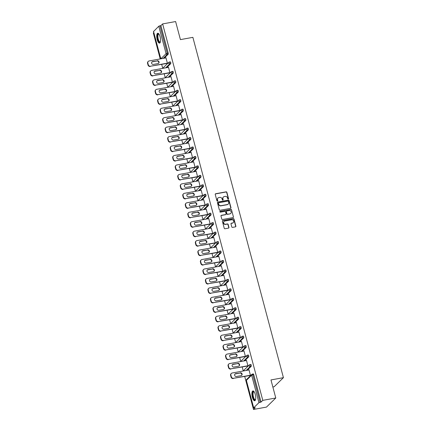 <?xml version="1.0" encoding="UTF-8"?>
<svg xmlns="http://www.w3.org/2000/svg" width="431" height="431" viewBox="0 0 431 431"><rect width="100%" height="100%" fill="white"/><g stroke="black" fill="none" stroke-linecap="round" stroke-linejoin="round"><path stroke-width="0.65" d="M228.263 199.138A0.442 0.404 45.6 0 0 228.559 198.648L226.878 192.323A0.63 0.576 45.6 0 0 226.14 191.838L215.662 193.74A0.63 0.576 45.6 0 0 215.241 194.446L216.922 200.765A0.442 0.404 45.6 0 0 217.639 201.008A0.442 0.404 45.6 0 0 217.736 200.614L217.52 199.801A2.015 1.843 45.6 0 1 218.873 197.554L219.745 197.398A2.015 1.843 45.6 0 1 222.116 198.96L222.337 199.779A0.442 0.404 45.6 0 0 223.048 200.022A0.442 0.404 45.6 0 0 223.15 199.634L222.929 198.815A2.015 1.843 45.6 0 1 224.287 196.574L225.16 196.412A2.015 1.843 45.6 0 1 227.53 197.98L227.746 198.793A0.442 0.404 45.6 0 0 228.263 199.138M228.355 199.111A0.442 0.404 45.6 0 0 228.376 198.831L226.695 192.506A0.63 0.576 45.6 0 0 225.952 192.016L215.478 193.923A0.63 0.576 45.6 0 0 215.301 193.988M217.526 201.083A0.442 0.404 45.6 0 0 217.553 200.798L217.52 199.801M222.94 200.097A0.442 0.404 45.6 0 0 222.962 199.812L222.929 198.815M255.26 394.424A5.005 1.724 -100.3 0 0 252.911 390.917A5.005 1.724 -100.3 0 0 252.361 397.263A5.005 1.724 -100.3 0 0 254.705 400.771A5.005 1.724 -100.3 0 0 255.26 394.424M160.095 36.77A5.005 1.724 -100.3 0 0 157.751 33.262A5.005 1.724 -100.3 0 0 157.196 39.609A5.005 1.724 -100.3 0 0 159.54 43.116A5.005 1.724 -100.3 0 0 160.095 36.77M231.776 226.9A0.63 0.576 45.6 0 0 232.519 227.39L235.455 226.851A0.63 0.576 45.6 0 0 235.881 226.151L234.011 219.131A0.63 0.576 45.6 0 0 233.273 218.641L222.795 220.548A0.63 0.576 45.6 0 0 222.374 221.248L224.239 228.268A0.63 0.576 45.6 0 0 224.982 228.759L228.532 228.112A0.63 0.576 45.6 0 0 228.953 227.412L228.155 224.406A0.63 0.576 45.6 0 0 227.417 223.921L225.655 224.239A1.686 1.541 45.6 0 1 224.05 221.442A1.686 1.541 45.6 0 1 224.81 221.055L231.706 219.799A1.686 1.541 45.6 0 1 233.306 222.595A1.686 1.541 45.6 0 1 232.551 222.983L231.404 223.193A0.63 0.576 45.6 0 0 230.978 223.894L231.776 226.9M162.632 23.91L175.616 21.55L180.422 39.614L192.878 37.352L283.426 377.669L270.975 379.932L275.781 397.996L262.797 400.361L162.632 23.91L160.892 25.612L159.944 25.785L167.25 53.245L168.203 53.072L160.892 25.612M230.531 208.351A0.63 0.576 45.6 0 0 230.957 207.645L229.087 200.625A0.63 0.576 45.6 0 0 228.349 200.135L217.87 202.042A0.63 0.576 45.6 0 0 217.45 202.742L219.314 209.762A0.63 0.576 45.6 0 0 220.058 210.253L230.531 208.351M231.549 209.881L233.419 216.901A0.63 0.576 45.6 0 1 232.993 217.601L222.52 219.508A0.63 0.576 45.6 0 1 221.776 219.018L220.979 216.012A0.63 0.576 45.6 0 1 221.405 215.311L225.65 214.541A0.63 0.576 45.6 0 0 226.076 213.835L225.542 211.842A0.63 0.576 45.6 0 0 224.804 211.357L220.381 212.16A0.442 0.404 45.6 0 1 219.961 211.427A0.442 0.404 45.6 0 1 220.16 211.325L230.811 209.391A0.63 0.576 45.6 0 1 231.549 209.881L233.419 216.901M272.855 386.99L274.127 386.758L283.426 377.669M153.549 31.506L158.775 26.221L159.944 25.785M153.77 32.578L153.334 33.004L160.23 58.923M275.781 397.996L266.482 407.09L253.498 409.45L244.722 376.473M262.797 400.361L261.057 402.058L258.939 402.667L253.676 407.812L255.238 407.748L253.498 409.45M243.262 370.989L242.206 367.018M240.746 361.534L239.69 357.563M238.23 352.079L237.174 348.103M235.714 342.618L234.658 338.647M233.198 333.163L232.142 329.192M230.682 323.708L229.626 319.737M228.166 314.247L227.11 310.277M225.65 304.792L224.594 300.822M223.134 295.337L222.078 291.367M220.618 285.882L219.562 281.906M218.102 276.422L217.046 272.451M215.586 266.967L214.53 262.996M213.07 257.512L212.014 253.541M210.554 248.051L209.498 244.081M208.038 238.596L206.982 234.626M205.522 229.141L204.466 225.171M203.006 219.686L201.95 215.71M200.49 210.226L199.434 206.255M197.974 200.771L196.919 196.8M195.458 191.316L194.397 187.345M192.943 181.855L191.881 177.884M190.421 172.4L189.365 168.429M187.905 162.945L186.849 158.974M185.389 153.484L184.333 149.514M182.873 144.029L181.817 140.059M180.357 134.574L179.301 130.604M177.841 125.119L176.785 121.149M175.325 115.659L174.269 111.688M172.809 106.204L171.754 102.233M170.293 96.749L169.238 92.778M167.778 87.288L166.722 83.318M165.262 77.833L164.206 73.863M162.746 68.378L161.69 64.408M165.978 57.84L165.644 57.905L165.919 57.63L167.454 63.389L167.109 63.422M253.229 373.963A0.964 0.334 79.7 0 1 253.299 373.925A0.964 0.334 79.7 0 1 253.751 374.598L252.803 374.771L260.108 402.231M261.057 402.058L253.751 374.598M168.203 53.072A0.964 0.334 79.7 0 1 168.165 54.258L164.114 58.212M250.713 364.507A0.964 0.334 79.7 0 1 250.783 364.464A0.964 0.334 79.7 0 1 251.235 365.143A0.964 0.334 79.7 0 1 251.198 366.323L247.146 370.283M248.197 355.047A0.964 0.334 79.7 0 1 248.267 355.009A0.964 0.334 79.7 0 1 248.719 355.683A0.964 0.334 79.7 0 1 248.682 356.868L244.63 360.828M245.681 345.592A0.964 0.334 79.7 0 1 245.751 345.554A0.964 0.334 79.7 0 1 246.203 346.228A0.964 0.334 79.7 0 1 246.166 347.413L242.114 351.367M243.165 336.137A0.964 0.334 79.7 0 1 243.235 336.099A0.964 0.334 79.7 0 1 243.687 336.773A0.964 0.334 79.7 0 1 243.65 337.952L239.598 341.912M240.649 326.676A0.964 0.334 79.7 0 1 240.719 326.639A0.964 0.334 79.7 0 1 241.171 327.318A0.964 0.334 79.7 0 1 241.134 328.497L237.082 332.457M238.133 317.221A0.964 0.334 79.7 0 1 238.203 317.184A0.964 0.334 79.7 0 1 238.655 317.857A0.964 0.334 79.7 0 1 238.618 319.042L234.566 323.002M235.617 307.766A0.964 0.334 79.7 0 1 235.687 307.729A0.964 0.334 79.7 0 1 236.14 308.402A0.964 0.334 79.7 0 1 236.102 309.582L232.05 313.542M233.101 298.311A0.964 0.334 79.7 0 1 233.171 298.268A0.964 0.334 79.7 0 1 233.624 298.947A0.964 0.334 79.7 0 1 233.586 300.127L229.534 304.087M230.585 288.851A0.964 0.334 79.7 0 1 230.655 288.813A0.964 0.334 79.7 0 1 231.108 289.487A0.964 0.334 79.7 0 1 231.07 290.672L227.018 294.632M228.069 279.396A0.964 0.334 79.7 0 1 228.139 279.358A0.964 0.334 79.7 0 1 228.592 280.031A0.964 0.334 79.7 0 1 228.554 281.211L224.503 285.171M225.553 269.941A0.964 0.334 79.7 0 1 225.623 269.903A0.964 0.334 79.7 0 1 226.076 270.576A0.964 0.334 79.7 0 1 226.038 271.756L221.987 275.716M223.037 260.48A0.964 0.334 79.7 0 1 223.107 260.443A0.964 0.334 79.7 0 1 223.56 261.121A0.964 0.334 79.7 0 1 223.522 262.301L219.471 266.261M220.521 251.025A0.964 0.334 79.7 0 1 220.591 250.987A0.964 0.334 79.7 0 1 221.038 251.661A0.964 0.334 79.7 0 1 221.006 252.846L216.955 256.801M218.005 241.57A0.964 0.334 79.7 0 1 218.075 241.532A0.964 0.334 79.7 0 1 218.522 242.206A0.964 0.334 79.7 0 1 218.49 243.386L214.439 247.346M215.489 232.11A0.964 0.334 79.7 0 1 215.559 232.072A0.964 0.334 79.7 0 1 216.006 232.751A0.964 0.334 79.7 0 1 215.974 233.931L211.923 237.89M212.973 222.655A0.964 0.334 79.7 0 1 213.043 222.617A0.964 0.334 79.7 0 1 213.49 223.29A0.964 0.334 79.7 0 1 213.453 224.476L209.407 228.435M210.457 213.2A0.964 0.334 79.7 0 1 210.527 213.162A0.964 0.334 79.7 0 1 210.975 213.835A0.964 0.334 79.7 0 1 210.937 215.015L206.891 218.975M207.941 203.744A0.964 0.334 79.7 0 1 208.006 203.707A0.964 0.334 79.7 0 1 208.459 204.38A0.964 0.334 79.7 0 1 208.421 205.56L204.375 209.52M205.425 194.284A0.964 0.334 79.7 0 1 205.49 194.246A0.964 0.334 79.7 0 1 205.943 194.92A0.964 0.334 79.7 0 1 205.905 196.105L201.859 200.065M202.904 184.829A0.964 0.334 79.7 0 1 202.974 184.791A0.964 0.334 79.7 0 1 203.427 185.465A0.964 0.334 79.7 0 1 203.389 186.65L199.343 190.604M200.388 175.374A0.964 0.334 79.7 0 1 200.458 175.336A0.964 0.334 79.7 0 1 200.911 176.01A0.964 0.334 79.7 0 1 200.873 177.189L196.827 181.149M197.872 165.913A0.964 0.334 79.7 0 1 197.942 165.876A0.964 0.334 79.7 0 1 198.395 166.555A0.964 0.334 79.7 0 1 198.357 167.734L194.306 171.694M195.356 156.458A0.964 0.334 79.7 0 1 195.426 156.421A0.964 0.334 79.7 0 1 195.879 157.094A0.964 0.334 79.7 0 1 195.841 158.279L191.79 162.239M192.84 147.003A0.964 0.334 79.7 0 1 192.91 146.966A0.964 0.334 79.7 0 1 193.363 147.639A0.964 0.334 79.7 0 1 193.325 148.819L189.274 152.779M190.324 137.548A0.964 0.334 79.7 0 1 190.394 137.511A0.964 0.334 79.7 0 1 190.847 138.184A0.964 0.334 79.7 0 1 190.809 139.364L186.758 143.324M187.808 128.088A0.964 0.334 79.7 0 1 187.878 128.05A0.964 0.334 79.7 0 1 188.331 128.724A0.964 0.334 79.7 0 1 188.293 129.909L184.242 133.869M185.292 118.633A0.964 0.334 79.7 0 1 185.362 118.595A0.964 0.334 79.7 0 1 185.815 119.268A0.964 0.334 79.7 0 1 185.777 120.454L181.726 124.408M182.776 109.178A0.964 0.334 79.7 0 1 182.846 109.14A0.964 0.334 79.7 0 1 183.299 109.813A0.964 0.334 79.7 0 1 183.261 110.993L179.21 114.953M180.26 99.717A0.964 0.334 79.7 0 1 180.33 99.68A0.964 0.334 79.7 0 1 180.783 100.358A0.964 0.334 79.7 0 1 180.745 101.538L176.694 105.498M177.744 90.262A0.964 0.334 79.7 0 1 177.814 90.224A0.964 0.334 79.7 0 1 178.267 90.898A0.964 0.334 79.7 0 1 178.229 92.083L174.178 96.043M175.228 80.807A0.964 0.334 79.7 0 1 175.298 80.769A0.964 0.334 79.7 0 1 175.751 81.443A0.964 0.334 79.7 0 1 175.713 82.623L171.662 86.583M172.712 71.352A0.964 0.334 79.7 0 1 172.783 71.309A0.964 0.334 79.7 0 1 173.235 71.988A0.964 0.334 79.7 0 1 173.197 73.168L169.146 77.127M170.197 61.892A0.964 0.334 79.7 0 1 170.267 61.854A0.964 0.334 79.7 0 1 170.719 62.527A0.964 0.334 79.7 0 1 170.681 63.713L166.63 67.672M169.625 72.877L169.97 72.844L168.435 67.085L168.165 67.392M172.141 82.332L172.486 82.305L170.956 76.546L170.681 76.847M174.657 91.792L175.002 91.76L173.472 86.001L173.197 86.302M177.173 101.247L177.518 101.215L175.988 95.456L175.713 95.763M179.689 110.702L180.034 110.675L178.504 104.916L178.229 105.218M182.205 120.157L182.55 120.13L181.02 114.371L180.745 114.673M184.721 129.618L185.066 129.586L183.536 123.826L183.261 124.133M187.237 139.073L187.582 139.041L186.052 133.287L185.783 133.588M189.759 148.528L190.098 148.501L188.568 142.742L188.299 143.044M192.274 157.988L192.614 157.956L191.084 152.197L190.814 152.499M194.79 167.444L195.13 167.411L193.6 161.652L193.33 161.959M197.306 176.899L197.646 176.872L196.116 171.112L195.846 171.414M199.822 186.354L200.162 186.327L198.632 180.567L198.362 180.869M202.338 195.814L202.683 195.782L201.148 190.023L200.878 190.33M204.854 205.269L205.199 205.237L203.664 199.483L203.394 199.785M207.37 214.724L207.715 214.697L206.18 208.938L205.91 209.24M209.886 224.185L210.231 224.152L208.696 218.393L208.426 218.695M212.402 233.64L212.747 233.607L211.212 227.848L210.942 228.155M214.918 243.095L215.263 243.068L213.728 237.309L213.458 237.61M217.434 252.555L217.779 252.523L216.243 246.764L215.974 247.065M219.95 262.01L220.295 261.978L218.759 256.219L218.49 256.526M222.466 271.465L222.811 271.433L221.275 265.679L221.006 265.981M224.982 280.92L225.327 280.893L223.797 275.134L223.522 275.436M227.498 290.381L227.843 290.349L226.313 284.589L226.038 284.891M230.014 299.836L230.359 299.804L228.829 294.044L228.554 294.351M232.53 309.291L232.875 309.264L231.345 303.505L231.07 303.807M235.046 318.751L235.391 318.719L233.861 312.96L233.586 313.262M237.562 328.207L237.907 328.174L236.377 322.415L236.102 322.722M240.078 337.662L240.423 337.635L238.893 331.875L238.623 332.177M242.594 347.117L242.939 347.09L241.408 341.33L241.139 341.632M245.115 356.577L245.454 356.545L243.924 350.786L243.655 351.087M247.631 366.032L247.97 366L246.44 360.241L246.171 360.548M250.147 375.487L250.486 375.46L248.956 369.701L248.687 370.003M168.16 67.36L168.494 67.301M170.676 76.815L171.01 76.756M173.192 86.275L173.526 86.211M175.708 95.73L176.042 95.671M178.224 105.186L178.558 105.126M180.74 114.646L181.074 114.581M183.256 124.101L183.59 124.042M185.772 133.556L186.106 133.497M188.288 143.011L188.622 142.952M190.804 152.472L191.138 152.407M193.32 161.927L193.654 161.867M195.836 171.382L196.17 171.322M198.352 180.842L198.686 180.778M200.868 190.297L201.207 190.238M203.384 199.752L203.723 199.693M205.899 209.207L206.239 209.148M208.415 218.668L208.755 218.603M210.931 228.123L211.271 228.064M213.453 237.578L213.787 237.519M215.969 247.038L216.303 246.974M218.485 256.493L218.819 256.434M221.001 265.949L221.335 265.889M223.517 275.404L223.851 275.344M226.033 284.864L226.367 284.799M228.549 294.319L228.883 294.26M231.064 303.774L231.399 303.715M233.58 313.235L233.914 313.17M236.096 322.69L236.43 322.63M238.612 332.145L238.946 332.085M241.128 341.605L241.462 341.541M243.644 351.06L243.978 350.996M246.16 360.515L246.494 360.456M248.676 369.97L249.01 369.911M223.296 197.129A2.015 1.843 45.6 0 0 222.746 198.998M217.881 198.115A2.015 1.843 45.6 0 0 217.332 199.979M230.709 208.281A0.63 0.576 45.6 0 0 230.768 207.828L228.904 200.808A0.63 0.576 45.6 0 0 228.161 200.318L217.687 202.225A0.63 0.576 45.6 0 0 217.51 202.29M228.446 201.428A0.442 0.404 45.6 0 0 227.929 201.088L218.732 202.759A0.442 0.404 45.6 0 0 218.436 203.249L218.668 204.111A2.015 1.843 45.6 0 0 221.038 205.679L227.32 204.536A2.015 1.843 45.6 0 0 228.678 202.29L228.446 201.428M218.458 202.969A0.442 0.404 45.6 0 0 218.253 203.432L218.436 203.249M228.128 204.159A2.015 1.843 45.6 0 1 227.137 204.714L220.85 205.862A2.015 1.843 45.6 0 1 218.479 204.294L218.253 203.432M233.171 217.536A0.63 0.576 45.6 0 0 233.23 217.084M225.828 214.471A0.63 0.576 45.6 0 1 225.467 214.719L221.216 215.495A0.63 0.576 45.6 0 0 221.038 215.559M231.366 210.059A0.63 0.576 45.6 0 0 230.623 209.574L219.972 211.508A0.442 0.404 45.6 0 0 219.885 211.535M230.062 213.738A1.686 1.541 45.6 0 0 231.016 211.438A1.686 1.541 45.6 0 0 229.211 210.554L226.781 210.996A0.63 0.576 45.6 0 0 226.361 211.696L226.889 213.69A0.63 0.576 45.6 0 0 227.627 214.18L229.874 213.916A1.686 1.541 45.6 0 0 230.72 213.437M226.42 211.244A0.63 0.576 45.6 0 0 226.173 211.88L226.361 211.696M229.874 213.916L227.444 214.363A0.63 0.576 45.6 0 1 226.706 213.873L226.173 211.88M233.209 222.687A1.686 1.541 45.6 0 1 232.363 223.166L231.215 223.377A0.63 0.576 45.6 0 0 231.038 223.441M223.964 221.539A1.686 1.541 45.6 0 0 225.467 224.422L225.655 224.239M228.71 228.047A0.63 0.576 45.6 0 0 228.769 227.595L227.967 224.589A0.63 0.576 45.6 0 0 227.229 224.098L225.467 224.422M235.633 226.787A0.63 0.576 45.6 0 0 235.692 226.334L233.828 219.314A0.63 0.576 45.6 0 0 233.085 218.824L222.611 220.731A0.63 0.576 45.6 0 0 222.434 220.796M147.574 63.352L148.011 64.989L148.286 64.715L147.849 63.077L147.574 63.352A1.923 1.762 -134.4 0 1 148.005 61.649L148.286 61.38A1.923 1.762 45.6 0 0 147.849 63.077M148.286 64.715A1.923 1.762 45.6 0 0 150.548 66.212L167.444 63.357M150.274 66.482A1.923 1.762 -134.4 0 1 148.011 64.989M151.836 62.064A1.508 1.379 -134.4 0 1 152.364 61.843L156.986 61.003A1.508 1.379 -134.4 0 1 158.549 63.362M148.286 61.38A1.923 1.762 45.6 0 1 149.148 60.938L165.983 57.873M150.548 66.212L167.39 63.147M157.267 60.733A1.508 1.379 -134.4 0 1 158.7 63.233A1.508 1.379 -134.4 0 1 158.026 63.578L153.398 64.424A1.508 1.379 -134.4 0 1 151.965 61.919A1.508 1.379 -134.4 0 1 152.644 61.574L156.986 61.003M150.09 72.807L150.527 74.444L150.802 74.175L150.371 72.537L150.09 72.807A1.923 1.762 -134.4 0 1 150.521 71.11L150.802 70.835A1.923 1.762 45.6 0 0 150.371 72.537M150.802 74.175A1.923 1.762 45.6 0 0 153.064 75.667L169.959 72.817M152.79 75.942A1.923 1.762 -134.4 0 1 150.527 74.444M154.352 71.524A1.508 1.379 -134.4 0 1 154.88 71.304L159.502 70.458A1.508 1.379 -134.4 0 1 161.065 72.817M150.802 70.835A1.923 1.762 45.6 0 1 151.664 70.393L168.499 67.328M153.064 75.667L169.906 72.602M159.782 70.188A1.508 1.379 -134.4 0 1 161.216 72.694A1.508 1.379 -134.4 0 1 160.542 73.038L155.914 73.879A1.508 1.379 -134.4 0 1 154.481 71.374A1.508 1.379 -134.4 0 1 155.16 71.029L159.502 70.458M152.606 82.267L153.043 83.9L153.317 83.63L152.886 81.992L152.606 82.267A1.923 1.762 -134.4 0 1 153.037 80.565L153.317 80.29A1.923 1.762 45.6 0 0 152.886 81.992M153.317 83.63A1.923 1.762 45.6 0 0 155.58 85.122L172.475 82.273M155.305 85.397A1.923 1.762 -134.4 0 1 153.043 83.9M156.868 80.98A1.508 1.379 -134.4 0 1 157.396 80.759L162.018 79.918A1.508 1.379 -134.4 0 1 163.581 82.273M153.317 80.29A1.923 1.762 45.6 0 1 154.179 79.848L171.021 76.788M155.58 85.122L172.422 82.062M162.298 79.643A1.508 1.379 -134.4 0 1 163.732 82.149A1.508 1.379 -134.4 0 1 163.058 82.493L158.43 83.334A1.508 1.379 -134.4 0 1 156.997 80.829A1.508 1.379 -134.4 0 1 157.676 80.484L162.018 79.918M155.122 91.722L155.559 93.36L155.833 93.085L155.402 91.447L155.122 91.722A1.923 1.762 -134.4 0 1 155.553 90.02L155.833 89.75A1.923 1.762 45.6 0 0 155.402 91.447M155.833 93.085A1.923 1.762 45.6 0 0 158.096 94.583L174.991 91.728M157.821 94.852A1.923 1.762 -134.4 0 1 155.559 93.36M159.384 90.435A1.508 1.379 -134.4 0 1 159.912 90.214L164.534 89.373A1.508 1.379 -134.4 0 1 166.097 91.728M155.833 89.75A1.923 1.762 45.6 0 1 156.695 89.309L173.537 86.243M158.096 94.583L174.938 91.517M164.814 89.098A1.508 1.379 -134.4 0 1 166.247 91.604A1.508 1.379 -134.4 0 1 165.574 91.948L160.946 92.789A1.508 1.379 -134.4 0 1 159.513 90.289A1.508 1.379 -134.4 0 1 160.192 89.944L164.534 89.373M157.638 101.177L158.075 102.815L158.355 102.54L157.918 100.908L157.638 101.177A1.923 1.762 -134.4 0 1 158.069 99.48L158.349 99.205A1.923 1.762 45.6 0 0 157.918 100.908M158.355 102.54A1.923 1.762 45.6 0 0 160.612 104.038L177.513 101.188M160.337 104.313A1.923 1.762 -134.4 0 1 158.075 102.815M161.9 99.89A1.508 1.379 -134.4 0 1 162.428 99.674L167.05 98.828A1.508 1.379 -134.4 0 1 168.613 101.188M158.349 99.205A1.923 1.762 45.6 0 1 159.211 98.764L176.053 95.698M160.612 104.038L177.453 100.973M167.33 98.559A1.508 1.379 -134.4 0 1 168.763 101.059A1.508 1.379 -134.4 0 1 168.09 101.409L163.462 102.249A1.508 1.379 -134.4 0 1 162.029 99.744A1.508 1.379 -134.4 0 1 162.708 99.399L167.05 98.828M160.154 110.638L160.591 112.27L160.871 112.001L160.434 110.363L160.154 110.638A1.923 1.762 -134.4 0 1 160.585 108.935L160.865 108.66A1.923 1.762 45.6 0 0 160.434 110.363M160.871 112.001A1.923 1.762 45.6 0 0 163.133 113.493L180.029 110.643M162.853 113.768A1.923 1.762 -134.4 0 1 160.591 112.27M164.416 109.35A1.508 1.379 -134.4 0 1 164.944 109.129L169.566 108.289A1.508 1.379 -134.4 0 1 171.129 110.643M160.865 108.66A1.923 1.762 45.6 0 1 161.727 108.219L178.569 105.159M163.133 113.493L179.969 110.433M169.846 108.014A1.508 1.379 -134.4 0 1 171.279 110.519A1.508 1.379 -134.4 0 1 170.606 110.864L165.978 111.704A1.508 1.379 -134.4 0 1 164.545 109.199A1.508 1.379 -134.4 0 1 165.224 108.854L169.566 108.289M160.37 41.985A4.332 1.492 79.7 0 1 159.432 42.26A4.332 1.492 79.7 0 1 157.487 37.12A4.332 1.492 79.7 0 1 158.802 33.947A4.332 1.492 79.7 0 1 158.92 34.027M158.996 34.135A4.014 1.385 -100.3 0 0 158.7 34.103A4.014 1.385 -100.3 0 0 157.967 37.712A4.014 1.385 -100.3 0 0 159.707 41.899A4.014 1.385 -100.3 0 0 160.133 41.996A4.014 1.385 -100.3 0 0 160.402 41.855M158.037 33.279A4.978 1.713 -100.3 0 0 157.358 37.976A4.978 1.713 -100.3 0 0 159.481 42.874A4.978 1.713 -100.3 0 0 159.804 42.998M255.535 399.639A4.332 1.492 79.7 0 1 254.597 399.914A4.332 1.492 79.7 0 1 252.652 394.774A4.332 1.492 79.7 0 1 253.967 391.601A4.332 1.492 79.7 0 1 254.085 391.682M254.161 391.79A4.014 1.385 -100.3 0 0 253.864 391.757A4.014 1.385 -100.3 0 0 253.126 395.367A4.014 1.385 -100.3 0 0 254.872 399.553A4.014 1.385 -100.3 0 0 255.297 399.65A4.014 1.385 -100.3 0 0 255.567 399.51M253.202 390.933A4.978 1.713 -100.3 0 0 252.523 395.631A4.978 1.713 -100.3 0 0 254.646 400.528A4.978 1.713 -100.3 0 0 254.969 400.652M162.67 120.093L163.107 121.731L163.387 121.456L162.95 119.818L162.67 120.093A1.923 1.762 -134.4 0 1 163.101 118.39L163.381 118.116A1.923 1.762 45.6 0 0 162.95 119.818M163.387 121.456A1.923 1.762 45.6 0 0 165.649 122.948L182.545 120.098M165.369 123.223A1.923 1.762 -134.4 0 1 163.107 121.731M166.932 118.805A1.508 1.379 -134.4 0 1 167.46 118.584L172.082 117.744A1.508 1.379 -134.4 0 1 173.645 120.098M163.381 118.116A1.923 1.762 45.6 0 1 164.243 117.679L181.085 114.614M165.649 122.948L182.485 119.888M172.362 117.469A1.508 1.379 -134.4 0 1 173.795 119.974A1.508 1.379 -134.4 0 1 173.122 120.319L168.494 121.159A1.508 1.379 -134.4 0 1 167.061 118.66A1.508 1.379 -134.4 0 1 167.74 118.309L172.082 117.744M165.186 129.548L165.623 131.186L165.903 130.911L165.466 129.273L165.186 129.548A1.923 1.762 -134.4 0 1 165.617 127.845L165.897 127.576A1.923 1.762 45.6 0 0 165.466 129.273M165.903 130.911A1.923 1.762 45.6 0 0 168.165 132.409L185.061 129.553M167.885 132.678A1.923 1.762 -134.4 0 1 165.623 131.186M169.448 128.26A1.508 1.379 -134.4 0 1 169.976 128.039L174.598 127.199A1.508 1.379 -134.4 0 1 176.166 129.559M165.897 127.576A1.923 1.762 45.6 0 1 166.759 127.134L183.601 124.069M168.165 132.409L185.001 129.343M174.878 126.929A1.508 1.379 -134.4 0 1 176.311 129.429A1.508 1.379 -134.4 0 1 175.638 129.774L171.015 130.62A1.508 1.379 -134.4 0 1 169.577 128.115A1.508 1.379 -134.4 0 1 170.256 127.77L174.598 127.199M167.702 139.003L168.138 140.641L168.419 140.371L167.982 138.734L167.702 139.003A1.923 1.762 -134.4 0 1 168.133 137.306L168.413 137.031A1.923 1.762 45.6 0 0 167.982 138.734M168.419 140.371A1.923 1.762 45.6 0 0 170.681 141.864L187.577 139.014M170.401 142.138A1.923 1.762 -134.4 0 1 168.138 140.641M171.969 137.721A1.508 1.379 -134.4 0 1 172.492 137.5L177.119 136.659A1.508 1.379 -134.4 0 1 178.682 139.014M168.413 137.031A1.923 1.762 45.6 0 1 169.275 136.589L186.117 133.529M170.681 141.864L187.517 138.798M177.394 136.385A1.508 1.379 -134.4 0 1 178.827 138.89A1.508 1.379 -134.4 0 1 178.154 139.235L173.531 140.075A1.508 1.379 -134.4 0 1 172.093 137.57A1.508 1.379 -134.4 0 1 172.772 137.225L177.119 136.659M170.218 148.463L170.654 150.096L170.935 149.826L170.498 148.189L170.218 148.463A1.923 1.762 -134.4 0 1 170.649 146.761L170.929 146.486A1.923 1.762 45.6 0 0 170.498 148.189M170.935 149.826A1.923 1.762 45.6 0 0 173.197 151.319L190.093 148.469M172.917 151.593A1.923 1.762 -134.4 0 1 170.654 150.096M174.485 147.176A1.508 1.379 -134.4 0 1 175.008 146.955L179.635 146.114A1.508 1.379 -134.4 0 1 181.198 148.469M170.929 146.486A1.923 1.762 45.6 0 1 171.791 146.044L188.633 142.984M173.197 151.319L190.033 148.259M179.91 145.84A1.508 1.379 -134.4 0 1 181.343 148.345A1.508 1.379 -134.4 0 1 180.67 148.69L176.047 149.53A1.508 1.379 -134.4 0 1 174.614 147.03A1.508 1.379 -134.4 0 1 175.288 146.68L179.635 146.114M172.734 157.918L173.17 159.556L173.451 159.281L173.014 157.644L172.734 157.918A1.923 1.762 -134.4 0 1 173.165 156.216L173.445 155.947A1.923 1.762 45.6 0 0 173.014 157.644M173.451 159.281A1.923 1.762 45.6 0 0 175.713 160.779L192.609 157.924M175.433 161.049A1.923 1.762 -134.4 0 1 173.17 159.556M177.001 156.631A1.508 1.379 -134.4 0 1 177.524 156.41L182.151 155.569A1.508 1.379 -134.4 0 1 183.714 157.924M173.445 155.947A1.923 1.762 45.6 0 1 174.307 155.505L191.148 152.439M175.713 160.779L192.549 157.714M182.426 155.295A1.508 1.379 -134.4 0 1 183.865 157.8A1.508 1.379 -134.4 0 1 183.186 158.145L178.563 158.985A1.508 1.379 -134.4 0 1 177.13 156.485A1.508 1.379 -134.4 0 1 177.804 156.141L182.151 155.569M175.25 167.373L175.686 169.011L175.967 168.736L175.53 167.104L175.25 167.373A1.923 1.762 -134.4 0 1 175.681 165.676L175.961 165.402A1.923 1.762 45.6 0 0 175.53 167.104M175.967 168.736A1.923 1.762 45.6 0 0 178.229 170.234L195.124 167.384M177.949 170.509A1.923 1.762 -134.4 0 1 175.686 169.011M179.517 166.086A1.508 1.379 -134.4 0 1 180.039 165.87L184.667 165.025A1.508 1.379 -134.4 0 1 186.23 167.384M175.961 165.402A1.923 1.762 45.6 0 1 176.823 164.96L193.664 161.894M178.229 170.234L195.065 167.169M184.942 164.755A1.508 1.379 -134.4 0 1 186.381 167.255A1.508 1.379 -134.4 0 1 185.702 167.605L181.079 168.446A1.508 1.379 -134.4 0 1 179.646 165.94A1.508 1.379 -134.4 0 1 180.32 165.596L184.667 165.025M177.766 176.834L178.202 178.466L178.482 178.197L178.046 176.559L177.766 176.834A1.923 1.762 -134.4 0 1 178.202 175.131L178.477 174.857A1.923 1.762 45.6 0 0 178.046 176.559M178.482 178.197A1.923 1.762 45.6 0 0 180.745 179.689L197.64 176.839M180.465 179.964A1.923 1.762 -134.4 0 1 178.202 178.466M182.033 175.546A1.508 1.379 -134.4 0 1 182.555 175.325L187.183 174.485A1.508 1.379 -134.4 0 1 188.746 176.839M178.477 174.857A1.923 1.762 45.6 0 1 179.339 174.415L196.18 171.355M180.745 179.689L197.581 176.629M187.458 174.21A1.508 1.379 -134.4 0 1 188.897 176.715A1.508 1.379 -134.4 0 1 188.218 177.06L183.595 177.901A1.508 1.379 -134.4 0 1 182.162 175.395A1.508 1.379 -134.4 0 1 182.836 175.051L187.183 174.485M180.282 186.289L180.718 187.927L180.998 187.652L180.562 186.014L180.282 186.289A1.923 1.762 -134.4 0 1 180.718 184.587L180.993 184.317A1.923 1.762 45.6 0 0 180.562 186.014M180.998 187.652A1.923 1.762 45.6 0 0 183.261 189.15L200.156 186.294M182.981 189.419A1.923 1.762 -134.4 0 1 180.718 187.927M184.549 185.001A1.508 1.379 -134.4 0 1 185.071 184.78L189.699 183.94A1.508 1.379 -134.4 0 1 191.262 186.294M180.993 184.317A1.923 1.762 45.6 0 1 181.855 183.875L198.696 180.81M183.261 189.15L200.097 186.084M189.979 183.665A1.508 1.379 -134.4 0 1 191.412 186.17A1.508 1.379 -134.4 0 1 190.734 186.515L186.111 187.356A1.508 1.379 -134.4 0 1 184.678 184.856A1.508 1.379 -134.4 0 1 185.352 184.511L189.699 183.94M182.798 195.744L183.234 197.382L183.514 197.107L183.078 195.475L182.798 195.744A1.923 1.762 -134.4 0 1 183.234 194.042L183.509 193.772A1.923 1.762 45.6 0 0 183.078 195.475M183.514 197.107A1.923 1.762 45.6 0 0 185.777 198.605L202.672 195.749M185.497 198.874A1.923 1.762 -134.4 0 1 183.234 197.382M187.065 194.456A1.508 1.379 -134.4 0 1 187.587 194.236L192.215 193.395A1.508 1.379 -134.4 0 1 193.778 195.755M183.509 193.772A1.923 1.762 45.6 0 1 184.371 193.33L201.212 190.265M185.777 198.605L202.618 195.539M192.495 193.126A1.508 1.379 -134.4 0 1 193.928 195.626A1.508 1.379 -134.4 0 1 193.25 195.97L188.627 196.816A1.508 1.379 -134.4 0 1 187.194 194.311A1.508 1.379 -134.4 0 1 187.868 193.966L192.215 193.395M185.314 205.199L185.75 206.837L186.03 206.568L185.594 204.93L185.314 205.199A1.923 1.762 -134.4 0 1 185.75 203.502L186.025 203.227A1.923 1.762 45.6 0 0 185.594 204.93M186.03 206.568A1.923 1.762 45.6 0 0 188.293 208.06L205.188 205.21M188.013 208.335A1.923 1.762 -134.4 0 1 185.75 206.837M189.581 203.917A1.508 1.379 -134.4 0 1 190.103 203.696L194.731 202.856A1.508 1.379 -134.4 0 1 196.294 205.21M186.025 203.227A1.923 1.762 45.6 0 1 186.892 202.785L203.728 199.725M188.293 208.06L205.134 204.994M195.011 202.581A1.508 1.379 -134.4 0 1 196.444 205.086A1.508 1.379 -134.4 0 1 195.766 205.431L191.143 206.271A1.508 1.379 -134.4 0 1 189.71 203.766A1.508 1.379 -134.4 0 1 190.383 203.421L194.731 202.856M187.83 214.66L188.266 216.297L188.546 216.023L188.11 214.385L187.83 214.66A1.923 1.762 -134.4 0 1 188.266 212.957L188.541 212.682A1.923 1.762 45.6 0 0 188.11 214.385M188.546 216.023A1.923 1.762 45.6 0 0 190.809 217.515L207.704 214.665M190.529 217.79A1.923 1.762 -134.4 0 1 188.266 216.297M192.097 213.372A1.508 1.379 -134.4 0 1 192.619 213.151L197.247 212.311A1.508 1.379 -134.4 0 1 198.81 214.665M188.541 212.682A1.923 1.762 45.6 0 1 189.408 212.241L206.244 209.18M190.809 217.515L207.65 214.455M197.527 212.036A1.508 1.379 -134.4 0 1 198.96 214.541A1.508 1.379 -134.4 0 1 198.282 214.886L193.659 215.726A1.508 1.379 -134.4 0 1 192.226 213.226A1.508 1.379 -134.4 0 1 192.899 212.876L197.247 212.311M190.346 224.115L190.782 225.752L191.062 225.478L190.626 223.84L190.346 224.115A1.923 1.762 -134.4 0 1 190.782 222.412L191.062 222.143A1.923 1.762 45.6 0 0 190.626 223.84M191.062 225.478A1.923 1.762 45.6 0 0 193.325 226.975L210.22 224.12M193.045 227.245A1.923 1.762 -134.4 0 1 190.782 225.752M194.613 222.827A1.508 1.379 -134.4 0 1 195.141 222.606L199.763 221.766A1.508 1.379 -134.4 0 1 201.325 224.12M191.062 222.143A1.923 1.762 45.6 0 1 191.924 221.701L208.76 218.636M193.325 226.975L210.166 223.91M200.043 221.491A1.508 1.379 -134.4 0 1 201.476 223.996A1.508 1.379 -134.4 0 1 200.798 224.341L196.175 225.187A1.508 1.379 -134.4 0 1 194.742 222.682A1.508 1.379 -134.4 0 1 195.415 222.337L199.763 221.766M192.867 233.57L193.298 235.207L193.578 234.933L193.142 233.3L192.867 233.57A1.923 1.762 -134.4 0 1 193.298 231.873L193.578 231.598A1.923 1.762 45.6 0 0 193.142 233.3M193.578 234.933A1.923 1.762 45.6 0 0 195.841 236.43L212.736 233.58M195.561 236.705A1.923 1.762 -134.4 0 1 193.298 235.207M197.129 232.282A1.508 1.379 -134.4 0 1 197.657 232.067L202.279 231.221A1.508 1.379 -134.4 0 1 203.841 233.58M193.578 231.598A1.923 1.762 45.6 0 1 194.44 231.156L211.276 228.091M195.841 236.43L212.682 233.365M202.559 230.951A1.508 1.379 -134.4 0 1 203.992 233.451A1.508 1.379 -134.4 0 1 203.313 233.801L198.691 234.642A1.508 1.379 -134.4 0 1 197.258 232.137A1.508 1.379 -134.4 0 1 197.931 231.792L202.279 231.221M195.383 243.03L195.814 244.663L196.094 244.393L195.658 242.755L195.383 243.03A1.923 1.762 -134.4 0 1 195.814 241.328L196.094 241.053A1.923 1.762 45.6 0 0 195.658 242.755M196.094 244.393A1.923 1.762 45.6 0 0 198.357 245.885L215.252 243.036M198.077 246.16A1.923 1.762 -134.4 0 1 195.814 244.663M199.645 241.743A1.508 1.379 -134.4 0 1 200.173 241.522L204.795 240.681A1.508 1.379 -134.4 0 1 206.357 243.036M196.094 241.053A1.923 1.762 45.6 0 1 196.956 240.611L213.792 237.551M198.357 245.885L215.198 242.825M205.075 240.406A1.508 1.379 -134.4 0 1 206.508 242.912A1.508 1.379 -134.4 0 1 205.835 243.256L201.207 244.097A1.508 1.379 -134.4 0 1 199.774 241.592A1.508 1.379 -134.4 0 1 200.447 241.247L204.795 240.681M197.899 252.485L198.33 254.123L198.61 253.848L198.174 252.21L197.899 252.485A1.923 1.762 -134.4 0 1 198.33 250.783L198.61 250.513A1.923 1.762 45.6 0 0 198.174 252.21M198.61 253.848A1.923 1.762 45.6 0 0 200.873 255.346L217.768 252.491M200.593 255.615A1.923 1.762 -134.4 0 1 198.33 254.123M202.161 251.198A1.508 1.379 -134.4 0 1 202.689 250.977L207.311 250.136A1.508 1.379 -134.4 0 1 208.873 252.491M198.61 250.513A1.923 1.762 45.6 0 1 199.472 250.072L216.308 247.006M200.873 255.346L217.714 252.28M207.591 249.861A1.508 1.379 -134.4 0 1 209.024 252.367A1.508 1.379 -134.4 0 1 208.351 252.711L203.723 253.552A1.508 1.379 -134.4 0 1 202.29 251.052A1.508 1.379 -134.4 0 1 202.963 250.707L207.311 250.136M200.415 261.94L200.851 263.578L201.126 263.303L200.69 261.671L200.415 261.94A1.923 1.762 -134.4 0 1 200.846 260.238L201.126 259.968A1.923 1.762 45.6 0 0 200.69 261.671M201.126 263.303A1.923 1.762 45.6 0 0 203.389 264.801L220.284 261.946M203.109 265.07A1.923 1.762 -134.4 0 1 200.851 263.578M204.677 260.653A1.508 1.379 -134.4 0 1 205.204 260.432L209.827 259.591A1.508 1.379 -134.4 0 1 211.389 261.951M201.126 259.968A1.923 1.762 45.6 0 1 201.988 259.527L218.824 256.461M203.389 264.801L220.23 261.736M210.107 259.322A1.508 1.379 -134.4 0 1 211.54 261.822A1.508 1.379 -134.4 0 1 210.867 262.167L206.239 263.012A1.508 1.379 -134.4 0 1 204.806 260.507A1.508 1.379 -134.4 0 1 205.479 260.162L209.827 259.591M202.931 271.395L203.367 273.033L203.642 272.764L203.211 271.126L202.931 271.395A1.923 1.762 -134.4 0 1 203.362 269.698L203.642 269.423A1.923 1.762 45.6 0 0 203.211 271.126M203.642 272.764A1.923 1.762 45.6 0 0 205.905 274.256L222.8 271.406M205.63 274.531A1.923 1.762 -134.4 0 1 203.367 273.033M207.192 270.113A1.508 1.379 -134.4 0 1 207.72 269.892L212.343 269.052A1.508 1.379 -134.4 0 1 213.905 271.406M203.642 269.423A1.923 1.762 45.6 0 1 204.504 268.982L221.34 265.922M205.905 274.256L222.746 271.191M212.623 268.777A1.508 1.379 -134.4 0 1 214.056 271.282A1.508 1.379 -134.4 0 1 213.383 271.627L208.755 272.467A1.508 1.379 -134.4 0 1 207.322 269.962A1.508 1.379 -134.4 0 1 208.001 269.617L212.343 269.052M205.447 280.856L205.883 282.494L206.158 282.219L205.727 280.581L205.447 280.856A1.923 1.762 -134.4 0 1 205.878 279.153L206.158 278.879A1.923 1.762 45.6 0 0 205.727 280.581M206.158 282.219A1.923 1.762 45.6 0 0 208.421 283.711L225.316 280.861M208.146 283.986A1.923 1.762 -134.4 0 1 205.883 282.494M209.708 279.568A1.508 1.379 -134.4 0 1 210.236 279.347L214.859 278.507A1.508 1.379 -134.4 0 1 216.421 280.861M206.158 278.879A1.923 1.762 45.6 0 1 207.02 278.437L223.856 275.377M208.421 283.711L225.262 280.651M215.139 278.232A1.508 1.379 -134.4 0 1 216.572 280.737A1.508 1.379 -134.4 0 1 215.899 281.082L211.271 281.922A1.508 1.379 -134.4 0 1 209.838 279.423A1.508 1.379 -134.4 0 1 210.517 279.072L214.859 278.507M207.963 290.311L208.399 291.949L208.674 291.674L208.243 290.036L207.963 290.311A1.923 1.762 -134.4 0 1 208.394 288.608L208.674 288.339A1.923 1.762 45.6 0 0 208.243 290.036M208.674 291.674A1.923 1.762 45.6 0 0 210.937 293.172L227.832 290.316M210.662 293.441A1.923 1.762 -134.4 0 1 208.399 291.949M212.224 289.023A1.508 1.379 -134.4 0 1 212.752 288.802L217.375 287.962A1.508 1.379 -134.4 0 1 218.937 290.316M208.674 288.339A1.923 1.762 45.6 0 1 209.536 287.897L226.377 284.832M210.937 293.172L227.778 290.106M217.655 287.692A1.508 1.379 -134.4 0 1 219.088 290.192A1.508 1.379 -134.4 0 1 218.415 290.537L213.787 291.383A1.508 1.379 -134.4 0 1 212.354 288.878A1.508 1.379 -134.4 0 1 213.033 288.533L217.375 287.962M210.479 299.766L210.915 301.404L211.19 301.129L210.759 299.497L210.479 299.766A1.923 1.762 -134.4 0 1 210.91 298.069L211.19 297.794A1.923 1.762 45.6 0 0 210.759 299.497M211.19 301.129A1.923 1.762 45.6 0 0 213.453 302.627L230.348 299.777M213.178 302.901A1.923 1.762 -134.4 0 1 210.915 301.404M214.74 298.478A1.508 1.379 -134.4 0 1 215.268 298.263L219.891 297.417A1.508 1.379 -134.4 0 1 221.453 299.777M211.19 297.794A1.923 1.762 45.6 0 1 212.052 297.352L228.893 294.287M213.453 302.627L230.294 299.561M220.171 297.148A1.508 1.379 -134.4 0 1 221.604 299.647A1.508 1.379 -134.4 0 1 220.931 299.998L216.303 300.838A1.508 1.379 -134.4 0 1 214.87 298.333A1.508 1.379 -134.4 0 1 215.548 297.988L219.891 297.417M212.995 309.226L213.431 310.859L213.711 310.589L213.275 308.952L212.995 309.226A1.923 1.762 -134.4 0 1 213.426 307.524L213.706 307.249A1.923 1.762 45.6 0 0 213.275 308.952M213.711 310.589A1.923 1.762 45.6 0 0 215.974 312.082L232.869 309.232M215.694 312.356A1.923 1.762 -134.4 0 1 213.431 310.859M217.256 307.939A1.508 1.379 -134.4 0 1 217.784 307.718L222.407 306.877A1.508 1.379 -134.4 0 1 223.969 309.232M213.706 307.249A1.923 1.762 45.6 0 1 214.568 306.807L231.409 303.747M215.974 312.082L232.81 309.022M222.687 306.603A1.508 1.379 -134.4 0 1 224.12 309.108A1.508 1.379 -134.4 0 1 223.447 309.453L218.819 310.293A1.508 1.379 -134.4 0 1 217.386 307.788A1.508 1.379 -134.4 0 1 218.064 307.443L222.407 306.877M215.511 318.681L215.947 320.319L216.227 320.044L215.791 318.407L215.511 318.681A1.923 1.762 -134.4 0 1 215.942 316.979L216.222 316.71A1.923 1.762 45.6 0 0 215.791 318.407M216.227 320.044A1.923 1.762 45.6 0 0 218.49 321.542L235.385 318.687M218.21 321.812A1.923 1.762 -134.4 0 1 215.947 320.319M219.772 317.394A1.508 1.379 -134.4 0 1 220.3 317.173L224.923 316.332A1.508 1.379 -134.4 0 1 226.485 318.687M216.222 316.71A1.923 1.762 45.6 0 1 217.084 316.268L233.925 313.202M218.49 321.542L235.326 318.477M225.203 316.058A1.508 1.379 -134.4 0 1 226.636 318.563A1.508 1.379 -134.4 0 1 225.963 318.908L221.335 319.748A1.508 1.379 -134.4 0 1 219.902 317.248A1.508 1.379 -134.4 0 1 220.58 316.904L224.923 316.332M218.027 328.136L218.463 329.774L218.743 329.499L218.307 327.867L218.027 328.136A1.923 1.762 -134.4 0 1 218.458 326.434L218.738 326.165A1.923 1.762 45.6 0 0 218.307 327.867M218.743 329.499A1.923 1.762 45.6 0 0 221.006 330.997L237.901 328.147M220.726 331.267A1.923 1.762 -134.4 0 1 218.463 329.774M222.288 326.849A1.508 1.379 -134.4 0 1 222.816 326.628L227.439 325.788A1.508 1.379 -134.4 0 1 229.001 328.147M218.738 326.165A1.923 1.762 45.6 0 1 219.6 325.723L236.441 322.657M221.006 330.997L237.842 327.932M227.719 325.518A1.508 1.379 -134.4 0 1 229.152 328.018A1.508 1.379 -134.4 0 1 228.478 328.368L223.856 329.209A1.508 1.379 -134.4 0 1 222.418 326.703A1.508 1.379 -134.4 0 1 223.096 326.359L227.439 325.788M220.543 337.592L220.979 339.229L221.259 338.96L220.823 337.322L220.543 337.592A1.923 1.762 -134.4 0 1 220.974 335.894L221.254 335.62A1.923 1.762 45.6 0 0 220.823 337.322M221.259 338.96A1.923 1.762 45.6 0 0 223.522 340.452L240.417 337.602M223.242 340.727A1.923 1.762 -134.4 0 1 220.979 339.229M224.81 336.309A1.508 1.379 -134.4 0 1 225.332 336.088L229.96 335.248A1.508 1.379 -134.4 0 1 231.522 337.602M221.254 335.62A1.923 1.762 45.6 0 1 222.116 335.178L238.957 332.118M223.522 340.452L240.358 337.392M230.235 334.973A1.508 1.379 -134.4 0 1 231.668 337.478A1.508 1.379 -134.4 0 1 230.994 337.823L226.372 338.664A1.508 1.379 -134.4 0 1 224.934 336.158A1.508 1.379 -134.4 0 1 225.612 335.814L229.96 335.248M223.059 347.052L223.495 348.69L223.775 348.415L223.339 346.777L223.059 347.052A1.923 1.762 -134.4 0 1 223.49 345.35L223.77 345.075A1.923 1.762 45.6 0 0 223.339 346.777M223.775 348.415A1.923 1.762 45.6 0 0 226.038 349.907L242.933 347.057M225.758 350.182A1.923 1.762 -134.4 0 1 223.495 348.69M227.326 345.764A1.508 1.379 -134.4 0 1 227.848 345.543L232.476 344.703A1.508 1.379 -134.4 0 1 234.038 347.057M223.77 345.075A1.923 1.762 45.6 0 1 224.632 344.638L241.473 341.573M226.038 349.907L242.874 346.847M232.751 344.428A1.508 1.379 -134.4 0 1 234.184 346.933A1.508 1.379 -134.4 0 1 233.51 347.278L228.888 348.119A1.508 1.379 -134.4 0 1 227.449 345.619A1.508 1.379 -134.4 0 1 228.128 345.269L232.476 344.703M225.575 356.507L226.011 358.145L226.291 357.87L225.855 356.232L225.575 356.507A1.923 1.762 -134.4 0 1 226.006 354.805L226.286 354.535A1.923 1.762 45.6 0 0 225.855 356.232M226.291 357.87A1.923 1.762 45.6 0 0 228.554 359.368L245.449 356.512M228.274 359.637A1.923 1.762 -134.4 0 1 226.011 358.145M229.842 355.219A1.508 1.379 -134.4 0 1 230.364 354.999L234.992 354.158A1.508 1.379 -134.4 0 1 236.554 356.518M226.286 354.535A1.923 1.762 45.6 0 1 227.148 354.093L243.989 351.028M228.554 359.368L245.39 356.302M235.267 353.889A1.508 1.379 -134.4 0 1 236.7 356.389A1.508 1.379 -134.4 0 1 236.026 356.733L231.404 357.579A1.508 1.379 -134.4 0 1 229.971 355.074A1.508 1.379 -134.4 0 1 230.644 354.729L234.992 354.158M228.091 365.962L228.527 367.6L228.807 367.331L228.371 365.693L228.091 365.962A1.923 1.762 -134.4 0 1 228.522 364.265L228.802 363.99A1.923 1.762 45.6 0 0 228.371 365.693M228.807 367.331A1.923 1.762 45.6 0 0 231.07 368.823L247.965 365.973M230.79 369.098A1.923 1.762 -134.4 0 1 228.527 367.6M232.357 364.68A1.508 1.379 -134.4 0 1 232.88 364.459L237.508 363.613A1.508 1.379 -134.4 0 1 239.07 365.973M228.802 363.99A1.923 1.762 45.6 0 1 229.664 363.548L246.505 360.483M231.07 368.823L247.906 365.757M237.783 363.344A1.508 1.379 -134.4 0 1 239.221 365.849A1.508 1.379 -134.4 0 1 238.542 366.194L233.92 367.034A1.508 1.379 -134.4 0 1 232.487 364.529A1.508 1.379 -134.4 0 1 233.16 364.184L237.508 363.613M230.607 375.423L231.043 377.055L231.323 376.786L230.887 375.148L230.607 375.423A1.923 1.762 -134.4 0 1 231.038 373.72L231.318 373.445A1.923 1.762 45.6 0 0 230.887 375.148M231.323 376.786A1.923 1.762 45.6 0 0 233.586 378.278L250.481 375.428M233.306 378.553A1.923 1.762 -134.4 0 1 231.043 377.055M234.873 374.135A1.508 1.379 -134.4 0 1 235.396 373.914L240.024 373.074A1.508 1.379 -134.4 0 1 241.586 375.428M231.318 373.445A1.923 1.762 45.6 0 1 232.18 373.004L249.021 369.943M233.586 378.278L250.422 375.218M240.299 372.799A1.508 1.379 -134.4 0 1 241.737 375.304A1.508 1.379 -134.4 0 1 241.058 375.649L236.436 376.489A1.508 1.379 -134.4 0 1 235.003 373.984A1.508 1.379 -134.4 0 1 235.676 373.639L240.024 373.074M153.511 31.366L160.817 58.815M160.833 58.81L166.086 53.681L158.775 26.221M168.165 54.258L167.217 54.43A0.964 0.878 45.6 0 1 166.086 53.681L167.25 53.245A0.964 0.334 79.7 0 1 167.217 54.43L163.166 58.384M258.939 402.667L251.634 375.207L246.37 380.352L253.676 407.812M253.299 373.925L252.35 374.097A0.964 0.334 -100.3 0 1 252.803 374.771L251.634 375.207A0.964 0.878 -134.4 0 1 251.849 374.356L246.586 379.501A0.964 0.878 -134.4 0 0 246.37 380.352L246.408 380.492M170.681 63.713L169.733 63.885A0.964 0.334 79.7 0 0 169.766 62.7A0.964 0.334 -100.3 0 0 169.318 62.026A0.964 0.334 -100.3 0 0 169.248 62.064A0.964 0.878 -134.4 0 0 168.817 62.285L163.554 67.43A0.964 0.964 0 0 0 163.274 68.281M165.682 67.845L169.733 63.885A0.964 0.878 45.6 0 1 168.602 63.136A0.964 0.878 -134.4 0 1 168.817 62.285A0.964 0.964 0 0 1 169.318 62.026L170.267 61.854M163.333 68.27A0.964 0.878 -134.4 0 1 163.554 67.43M173.197 73.168L172.249 73.34L168.198 77.3M175.713 82.623L174.765 82.795L170.714 86.755M178.229 92.083L177.281 92.256L173.23 96.215M180.745 101.538L179.797 101.711L175.746 105.67M183.261 110.993L182.313 111.166L178.262 115.125M185.777 120.454L184.829 120.626L180.778 124.581M188.293 129.909L187.345 130.081L183.294 134.041M190.809 139.364L189.861 139.536L185.809 143.496M193.325 148.819L192.377 148.991L188.325 152.951M195.841 158.279L194.893 158.452L190.841 162.412M198.357 167.734L197.409 167.907L193.357 171.867M200.873 177.189L199.925 177.362L195.873 181.322M203.389 186.65L202.441 186.822L198.389 190.782M205.905 196.105L204.957 196.277L200.911 200.237M208.421 205.56L207.473 205.732L203.427 209.692M210.937 215.015L209.989 215.188L205.943 219.147M213.453 224.476L212.505 224.648L208.459 228.608M215.974 233.931L215.021 234.103L210.975 238.063M218.49 243.386L217.536 243.558L213.49 247.518M221.006 252.846L220.058 253.019L216.006 256.978M223.522 262.301L222.574 262.474L218.522 266.433M226.038 271.756L225.09 271.929L221.038 275.888M228.554 281.211L227.606 281.389L223.554 285.344M231.07 290.672L230.122 290.844L226.07 294.804M233.586 300.127L232.638 300.299L228.586 304.259M236.102 309.582L235.154 309.754L231.102 313.714M238.618 319.042L237.67 319.215L233.618 323.175M241.134 328.497L240.186 328.67L236.134 332.63M243.65 337.952L242.701 338.125L238.65 342.085M246.166 347.413L245.217 347.585L241.166 351.54M248.682 356.868L247.733 357.04L243.682 361M251.198 366.323L250.249 366.495L246.198 370.455M172.783 71.309L171.834 71.487A0.964 0.964 0 0 0 171.333 71.745A0.964 0.878 -134.4 0 0 171.118 72.591A0.964 0.878 45.6 0 0 172.249 73.34A0.964 0.334 79.7 0 0 172.287 72.16A0.964 0.334 -100.3 0 0 171.834 71.487A0.964 0.334 -100.3 0 0 171.764 71.524A0.964 0.878 -134.4 0 0 171.333 71.745L166.07 76.89A0.964 0.964 0 0 0 165.79 77.736M165.849 77.725A0.964 0.878 -134.4 0 1 166.07 76.89M175.298 80.769L174.35 80.942A0.964 0.964 0 0 0 173.849 81.2A0.964 0.878 -134.4 0 0 173.634 82.052A0.964 0.878 45.6 0 0 174.765 82.795A0.964 0.334 79.7 0 0 174.803 81.615A0.964 0.334 -100.3 0 0 174.35 80.942A0.964 0.334 -100.3 0 0 174.28 80.98A0.964 0.878 -134.4 0 0 173.849 81.2L168.586 86.345A0.964 0.964 0 0 0 168.311 87.197M168.365 87.186A0.964 0.878 -134.4 0 1 168.586 86.345M177.814 90.224L176.866 90.397A0.964 0.964 0 0 0 176.365 90.655A0.964 0.878 -134.4 0 0 176.15 91.507A0.964 0.878 45.6 0 0 177.281 92.256A0.964 0.334 79.7 0 0 177.319 91.07A0.964 0.334 -100.3 0 0 176.866 90.397A0.964 0.334 -100.3 0 0 176.796 90.435A0.964 0.878 -134.4 0 0 176.365 90.655L171.102 95.801A0.964 0.964 0 0 0 170.827 96.652M170.881 96.641A0.964 0.878 -134.4 0 1 171.102 95.801M180.33 99.68L179.382 99.852A0.964 0.964 0 0 0 178.881 100.111A0.964 0.878 -134.4 0 0 178.666 100.962A0.964 0.878 45.6 0 0 179.797 101.711A0.964 0.334 79.7 0 0 179.835 100.531A0.964 0.334 -100.3 0 0 179.382 99.852A0.964 0.334 -100.3 0 0 179.312 99.89A0.964 0.878 -134.4 0 0 178.881 100.111L173.618 105.261A0.964 0.964 0 0 0 173.343 106.107M173.397 106.096A0.964 0.878 -134.4 0 1 173.618 105.261M182.846 109.14L181.898 109.312A0.964 0.964 0 0 0 181.397 109.571A0.964 0.878 -134.4 0 0 181.182 110.422A0.964 0.878 45.6 0 0 182.313 111.166A0.964 0.334 79.7 0 0 182.351 109.986A0.964 0.334 -100.3 0 0 181.898 109.312A0.964 0.334 -100.3 0 0 181.828 109.35A0.964 0.878 -134.4 0 0 181.397 109.571L176.134 114.716A0.964 0.964 0 0 0 175.859 115.562M175.913 115.551A0.964 0.878 -134.4 0 1 176.134 114.716M185.362 118.595L184.414 118.767A0.964 0.964 0 0 0 183.913 119.026A0.964 0.878 -134.4 0 0 183.698 119.877A0.964 0.878 45.6 0 0 184.829 120.626A0.964 0.334 79.7 0 0 184.867 119.441A0.964 0.334 -100.3 0 0 184.414 118.767A0.964 0.334 -100.3 0 0 184.344 118.805A0.964 0.878 -134.4 0 0 183.913 119.026L178.649 124.171A0.964 0.964 0 0 0 178.375 125.022M178.429 125.012A0.964 0.878 -134.4 0 1 178.649 124.171M187.878 128.05L186.93 128.222A0.964 0.964 0 0 0 186.429 128.481A0.964 0.878 -134.4 0 0 186.214 129.332A0.964 0.878 45.6 0 0 187.345 130.081A0.964 0.334 79.7 0 0 187.383 128.896A0.964 0.334 -100.3 0 0 186.93 128.222A0.964 0.334 -100.3 0 0 186.86 128.26A0.964 0.878 -134.4 0 0 186.429 128.481L181.165 133.626A0.964 0.964 0 0 0 180.891 134.477M180.945 134.467A0.964 0.878 -134.4 0 1 181.165 133.626M190.394 137.511L189.446 137.683A0.964 0.964 0 0 0 188.945 137.942A0.964 0.878 -134.4 0 0 188.73 138.787A0.964 0.878 45.6 0 0 189.861 139.536A0.964 0.334 79.7 0 0 189.899 138.356A0.964 0.334 -100.3 0 0 189.446 137.683A0.964 0.334 -100.3 0 0 189.376 137.721A0.964 0.878 -134.4 0 0 188.945 137.942L183.681 143.087A0.964 0.964 0 0 0 183.407 143.932M183.461 143.922A0.964 0.878 -134.4 0 1 183.681 143.087M192.91 146.966L191.962 147.138A0.964 0.964 0 0 0 191.461 147.397A0.964 0.878 -134.4 0 0 191.245 148.248A0.964 0.878 45.6 0 0 192.377 148.991A0.964 0.334 79.7 0 0 192.415 147.811A0.964 0.334 -100.3 0 0 191.962 147.138A0.964 0.334 -100.3 0 0 191.892 147.176A0.964 0.878 -134.4 0 0 191.461 147.397L186.197 152.542A0.964 0.964 0 0 0 185.923 153.393M185.976 153.382A0.964 0.878 -134.4 0 1 186.197 152.542M195.426 156.421L194.478 156.593A0.964 0.964 0 0 0 193.977 156.852A0.964 0.878 -134.4 0 0 193.761 157.703A0.964 0.878 45.6 0 0 194.893 158.452A0.964 0.334 79.7 0 0 194.931 157.267A0.964 0.334 -100.3 0 0 194.478 156.593A0.964 0.334 -100.3 0 0 194.408 156.631A0.964 0.878 -134.4 0 0 193.977 156.852L188.713 161.997A0.964 0.964 0 0 0 188.439 162.848M188.498 162.837A0.964 0.878 -134.4 0 1 188.713 161.997M197.942 165.876L196.994 166.048A0.964 0.964 0 0 0 196.493 166.307A0.964 0.878 -134.4 0 0 196.277 167.158A0.964 0.878 45.6 0 0 197.409 167.907A0.964 0.334 79.7 0 0 197.446 166.727A0.964 0.334 -100.3 0 0 196.994 166.048A0.964 0.334 -100.3 0 0 196.924 166.086A0.964 0.878 -134.4 0 0 196.493 166.307L191.229 171.457A0.964 0.964 0 0 0 190.955 172.303M191.014 172.292A0.964 0.878 -134.4 0 1 191.229 171.457M200.458 175.336L199.51 175.509A0.964 0.964 0 0 0 199.009 175.767A0.964 0.878 -134.4 0 0 198.793 176.618A0.964 0.878 45.6 0 0 199.925 177.362A0.964 0.334 79.7 0 0 199.962 176.182A0.964 0.334 -100.3 0 0 199.51 175.509A0.964 0.334 -100.3 0 0 199.44 175.546A0.964 0.878 -134.4 0 0 199.009 175.767L193.745 180.912A0.964 0.964 0 0 0 193.471 181.758M193.53 181.753A0.964 0.878 -134.4 0 1 193.745 180.912M202.974 184.791L202.026 184.964A0.964 0.964 0 0 0 201.525 185.222A0.964 0.878 -134.4 0 0 201.309 186.073A0.964 0.878 45.6 0 0 202.441 186.822A0.964 0.334 79.7 0 0 202.478 185.637A0.964 0.334 -100.3 0 0 202.026 184.964A0.964 0.334 -100.3 0 0 201.956 185.001A0.964 0.878 -134.4 0 0 201.525 185.222L196.261 190.367A0.964 0.964 0 0 0 195.986 191.219M196.046 191.208A0.964 0.878 -134.4 0 1 196.261 190.367M205.49 194.246L204.542 194.419A0.964 0.964 0 0 0 204.041 194.677A0.964 0.878 -134.4 0 0 203.825 195.529A0.964 0.878 45.6 0 0 204.957 196.277A0.964 0.334 79.7 0 0 204.994 195.098A0.964 0.334 -100.3 0 0 204.542 194.419A0.964 0.334 -100.3 0 0 204.472 194.456A0.964 0.878 -134.4 0 0 204.041 194.677L198.777 199.822A0.964 0.964 0 0 0 198.502 200.674M198.562 200.663A0.964 0.878 -134.4 0 1 198.777 199.822M208.006 203.707L207.058 203.879A0.964 0.964 0 0 0 206.557 204.138A0.964 0.878 -134.4 0 0 206.341 204.984A0.964 0.878 45.6 0 0 207.473 205.732A0.964 0.334 79.7 0 0 207.51 204.553A0.964 0.334 -100.3 0 0 207.058 203.879A0.964 0.334 -100.3 0 0 206.988 203.917A0.964 0.878 -134.4 0 0 206.557 204.138L201.293 209.283A0.964 0.964 0 0 0 201.018 210.129M201.078 210.118A0.964 0.878 -134.4 0 1 201.293 209.283M210.527 213.162L209.574 213.334A0.964 0.964 0 0 0 209.073 213.593A0.964 0.878 -134.4 0 0 208.857 214.444A0.964 0.878 45.6 0 0 209.989 215.188A0.964 0.334 79.7 0 0 210.026 214.008A0.964 0.334 -100.3 0 0 209.574 213.334A0.964 0.334 -100.3 0 0 209.509 213.372A0.964 0.878 -134.4 0 0 209.073 213.593L203.809 218.738A0.964 0.964 0 0 0 203.534 219.589M203.594 219.578A0.964 0.878 -134.4 0 1 203.809 218.738M213.043 222.617L212.09 222.789A0.964 0.964 0 0 0 211.594 223.048A0.964 0.878 -134.4 0 0 211.373 223.899A0.964 0.878 45.6 0 0 212.505 224.648A0.964 0.334 79.7 0 0 212.542 223.463A0.964 0.334 -100.3 0 0 212.09 222.789A0.964 0.334 -100.3 0 0 212.025 222.827A0.964 0.878 -134.4 0 0 211.594 223.048L206.33 228.193A0.964 0.964 0 0 0 206.05 229.044M206.11 229.033A0.964 0.878 -134.4 0 1 206.33 228.193M215.559 232.072L214.611 232.244A0.964 0.964 0 0 0 214.11 232.503A0.964 0.878 -134.4 0 0 213.889 233.354A0.964 0.878 45.6 0 0 215.021 234.103A0.964 0.334 79.7 0 0 215.058 232.923A0.964 0.334 -100.3 0 0 214.611 232.244A0.964 0.334 -100.3 0 0 214.541 232.287A0.964 0.878 -134.4 0 0 214.11 232.503L208.846 237.653A0.964 0.964 0 0 0 208.566 238.499M208.626 238.488A0.964 0.878 -134.4 0 1 208.846 237.653M218.075 241.532L217.127 241.705A0.964 0.964 0 0 0 216.626 241.963A0.964 0.878 -134.4 0 0 216.405 242.815A0.964 0.878 45.6 0 0 217.536 243.558A0.964 0.334 79.7 0 0 217.574 242.378A0.964 0.334 -100.3 0 0 217.127 241.705A0.964 0.334 -100.3 0 0 217.057 241.743A0.964 0.878 -134.4 0 0 216.626 241.963L211.362 247.108A0.964 0.964 0 0 0 211.082 247.954M211.142 247.949A0.964 0.878 -134.4 0 1 211.362 247.108M220.591 250.987L219.643 251.16A0.964 0.964 0 0 0 219.142 251.418A0.964 0.878 -134.4 0 0 218.926 252.27A0.964 0.878 45.6 0 0 220.058 253.019A0.964 0.334 79.7 0 0 220.09 251.833A0.964 0.334 -100.3 0 0 219.643 251.16A0.964 0.334 -100.3 0 0 219.573 251.198A0.964 0.878 -134.4 0 0 219.142 251.418L213.878 256.564A0.964 0.964 0 0 0 213.598 257.415M213.657 257.404A0.964 0.878 -134.4 0 1 213.878 256.564M223.107 260.443L222.159 260.615A0.964 0.964 0 0 0 221.658 260.874A0.964 0.878 -134.4 0 0 221.442 261.725A0.964 0.878 45.6 0 0 222.574 262.474A0.964 0.334 79.7 0 0 222.606 261.294A0.964 0.334 -100.3 0 0 222.159 260.615A0.964 0.334 -100.3 0 0 222.089 260.653A0.964 0.878 -134.4 0 0 221.658 260.874L216.394 266.019A0.964 0.964 0 0 0 216.114 266.87M216.173 266.859A0.964 0.878 -134.4 0 1 216.394 266.019M225.623 269.903L224.675 270.075A0.964 0.964 0 0 0 224.174 270.334A0.964 0.878 -134.4 0 0 223.958 271.18A0.964 0.878 45.6 0 0 225.09 271.929A0.964 0.334 79.7 0 0 225.122 270.749A0.964 0.334 -100.3 0 0 224.675 270.075A0.964 0.334 -100.3 0 0 224.605 270.113A0.964 0.878 -134.4 0 0 224.174 270.334L218.91 275.479A0.964 0.964 0 0 0 218.63 276.325M218.689 276.314A0.964 0.878 -134.4 0 1 218.91 275.479M228.139 279.358L227.191 279.53A0.964 0.964 0 0 0 226.69 279.789A0.964 0.878 -134.4 0 0 226.474 280.64A0.964 0.878 45.6 0 0 227.606 281.389A0.964 0.334 79.7 0 0 227.643 280.204A0.964 0.334 -100.3 0 0 227.191 279.53A0.964 0.334 -100.3 0 0 227.121 279.568A0.964 0.878 -134.4 0 0 226.69 279.789L221.426 284.934A0.964 0.964 0 0 0 221.151 285.785M221.205 285.775A0.964 0.878 -134.4 0 1 221.426 284.934M230.655 288.813L229.707 288.985A0.964 0.964 0 0 0 229.206 289.244A0.964 0.878 -134.4 0 0 228.99 290.095A0.964 0.878 45.6 0 0 230.122 290.844A0.964 0.334 79.7 0 0 230.159 289.659A0.964 0.334 -100.3 0 0 229.707 288.985A0.964 0.334 -100.3 0 0 229.637 289.023A0.964 0.878 -134.4 0 0 229.206 289.244L223.942 294.389A0.964 0.964 0 0 0 223.667 295.24M223.721 295.23A0.964 0.878 -134.4 0 1 223.942 294.389M233.171 298.268L232.223 298.441A0.964 0.964 0 0 0 231.722 298.705A0.964 0.878 -134.4 0 0 231.506 299.55A0.964 0.878 45.6 0 0 232.638 300.299A0.964 0.334 79.7 0 0 232.675 299.119A0.964 0.334 -100.3 0 0 232.223 298.441A0.964 0.334 -100.3 0 0 232.153 298.484A0.964 0.878 -134.4 0 0 231.722 298.705L226.458 303.85A0.964 0.964 0 0 0 226.183 304.695M226.237 304.685A0.964 0.878 -134.4 0 1 226.458 303.85M235.687 307.729L234.739 307.901A0.964 0.964 0 0 0 234.238 308.16A0.964 0.878 -134.4 0 0 234.022 309.011A0.964 0.878 45.6 0 0 235.154 309.754A0.964 0.334 79.7 0 0 235.191 308.574A0.964 0.334 -100.3 0 0 234.739 307.901A0.964 0.334 -100.3 0 0 234.669 307.939A0.964 0.878 -134.4 0 0 234.238 308.16L228.974 313.305A0.964 0.964 0 0 0 228.699 314.151M228.753 314.145A0.964 0.878 -134.4 0 1 228.974 313.305M238.203 317.184L237.255 317.356A0.964 0.964 0 0 0 236.754 317.615A0.964 0.878 -134.4 0 0 236.538 318.466A0.964 0.878 45.6 0 0 237.67 319.215A0.964 0.334 79.7 0 0 237.707 318.03A0.964 0.334 -100.3 0 0 237.255 317.356A0.964 0.334 -100.3 0 0 237.185 317.394A0.964 0.878 -134.4 0 0 236.754 317.615L231.49 322.76A0.964 0.964 0 0 0 231.215 323.611M231.269 323.6A0.964 0.878 -134.4 0 1 231.49 322.76M240.719 326.639L239.771 326.811A0.964 0.964 0 0 0 239.27 327.07A0.964 0.878 -134.4 0 0 239.054 327.921A0.964 0.878 45.6 0 0 240.186 328.67A0.964 0.334 79.7 0 0 240.223 327.49A0.964 0.334 -100.3 0 0 239.771 326.811A0.964 0.334 -100.3 0 0 239.701 326.849A0.964 0.878 -134.4 0 0 239.27 327.07L234.006 332.215A0.964 0.964 0 0 0 233.731 333.066M233.785 333.055A0.964 0.878 -134.4 0 1 234.006 332.215M243.235 336.099L242.287 336.272A0.964 0.964 0 0 0 241.786 336.53A0.964 0.878 -134.4 0 0 241.57 337.381A0.964 0.878 45.6 0 0 242.701 338.125A0.964 0.334 79.7 0 0 242.739 336.945A0.964 0.334 -100.3 0 0 242.287 336.272A0.964 0.334 -100.3 0 0 242.217 336.309A0.964 0.878 -134.4 0 0 241.786 336.53L236.522 341.675A0.964 0.964 0 0 0 236.247 342.521M236.301 342.51A0.964 0.878 -134.4 0 1 236.522 341.675M245.751 345.554L244.803 345.727A0.964 0.964 0 0 0 244.302 345.985A0.964 0.878 -134.4 0 0 244.086 346.836A0.964 0.878 45.6 0 0 245.217 347.585A0.964 0.334 79.7 0 0 245.255 346.4A0.964 0.334 -100.3 0 0 244.803 345.727A0.964 0.334 -100.3 0 0 244.733 345.764A0.964 0.878 -134.4 0 0 244.302 345.985L239.038 351.13A0.964 0.964 0 0 0 238.763 351.982M238.817 351.971A0.964 0.878 -134.4 0 1 239.038 351.13M248.267 355.009L247.319 355.182A0.964 0.964 0 0 0 246.818 355.44A0.964 0.878 -134.4 0 0 246.602 356.292A0.964 0.878 45.6 0 0 247.733 357.04A0.964 0.334 79.7 0 0 247.771 355.855A0.964 0.334 -100.3 0 0 247.319 355.182A0.964 0.334 -100.3 0 0 247.249 355.219A0.964 0.878 -134.4 0 0 246.818 355.44L241.554 360.585A0.964 0.964 0 0 0 241.279 361.437M241.333 361.426A0.964 0.878 -134.4 0 1 241.554 360.585M250.783 364.464L249.835 364.637A0.964 0.964 0 0 0 249.333 364.901A0.964 0.878 -134.4 0 0 249.118 365.747A0.964 0.878 45.6 0 0 250.249 366.495A0.964 0.334 79.7 0 0 250.287 365.316A0.964 0.334 -100.3 0 0 249.835 364.637A0.964 0.334 -100.3 0 0 249.764 364.68A0.964 0.878 -134.4 0 0 249.333 364.901L244.07 370.046A0.964 0.964 0 0 0 243.795 370.892M243.854 370.881A0.964 0.878 -134.4 0 1 244.07 370.046M252.35 374.097A0.964 0.334 -100.3 0 0 252.28 374.135A0.964 0.878 -134.4 0 0 251.849 374.356A0.964 0.964 0 0 1 252.35 374.097M152.364 61.843L152.644 61.574M154.88 71.304L155.16 71.029M157.396 80.759L157.676 80.484M159.912 90.214L160.192 89.944M162.428 99.674L162.708 99.399M164.944 109.129L165.224 108.854M167.46 118.584L167.74 118.309M169.976 128.039L170.256 127.77M172.492 137.5L172.772 137.225M175.008 146.955L175.288 146.68M177.524 156.41L177.804 156.141M180.039 165.87L180.32 165.596M182.555 175.325L182.836 175.051M185.071 184.78L185.352 184.511M187.587 194.236L187.868 193.966M190.103 203.696L190.383 203.421M192.619 213.151L192.899 212.876M195.141 222.606L195.415 222.337M197.657 232.067L197.931 231.792M200.173 241.522L200.447 241.247M202.689 250.977L202.963 250.707M205.204 260.432L205.479 260.162M207.72 269.892L208.001 269.617M210.236 279.347L210.517 279.072M212.752 288.802L213.033 288.533M215.268 298.263L215.548 297.988M217.784 307.718L218.064 307.443M220.3 317.173L220.58 316.904M222.816 326.628L223.096 326.359M225.332 336.088L225.612 335.814M227.848 345.543L228.128 345.269M230.364 354.999L230.644 354.729M232.88 364.459L233.16 364.184M235.396 373.914L235.676 373.639M153.474 31.452L160.758 58.826M246.586 379.501A0.964 0.964 0 0 0 246.327 380.438L253.638 407.898"/></g></svg>
